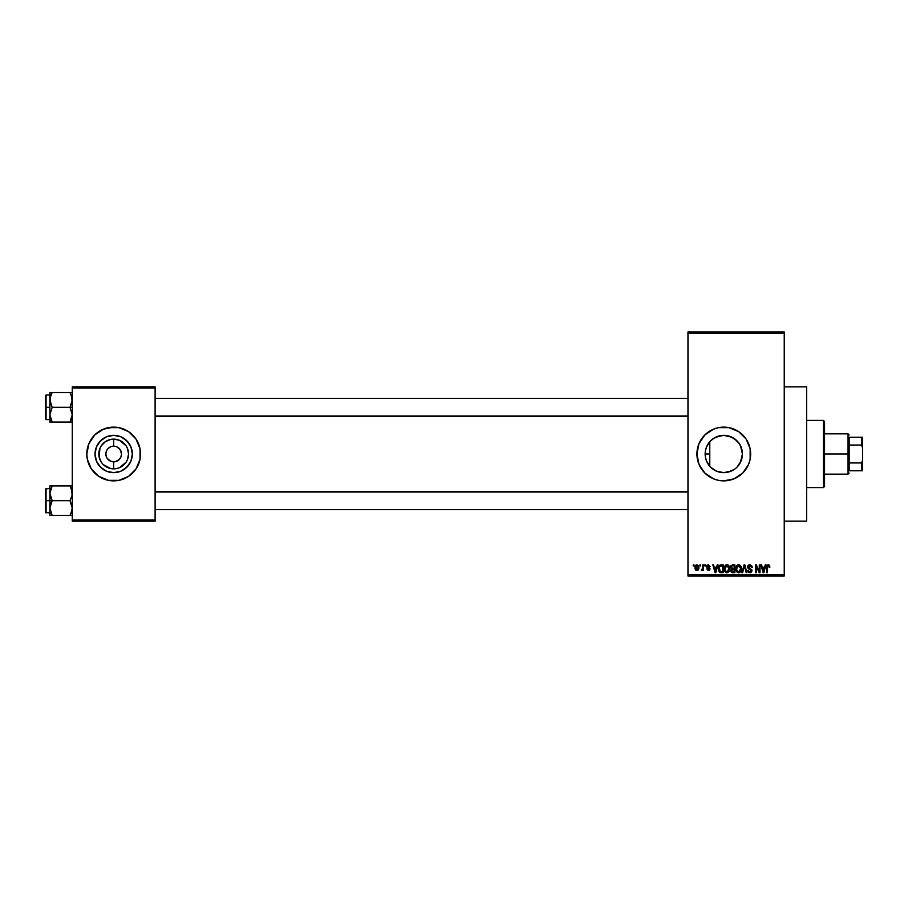 <?xml version="1.0" encoding="UTF-8"?>
<svg xmlns="http://www.w3.org/2000/svg" width="908" height="908" viewBox="0 0 908 908"><rect width="100%" height="100%" fill="white"/><g stroke="black" fill="none" stroke-linecap="round" stroke-linejoin="round"><path stroke-width="1.36" d="M108.131 448.473L110.685 446.759M108.143 459.539L107.167 458.358L110.685 461.241L113.682 461.832L112.66 461.775L113.682 461.832L113.682 468.869A14.868 14.868 0 0 1 98.824 454A14.868 14.868 0 0 1 113.682 439.131L113.682 446.169L112.161 446.316L113.682 446.169A7.832 7.832 0 0 0 105.85 454A7.832 7.832 0 0 0 113.682 461.832A7.832 7.832 0 0 1 105.85 454A7.832 7.832 0 0 1 113.682 446.169L112.66 446.225M714.312 437.94L710.147 441.288M716.344 471.104L723.79 472.648A18.648 18.648 0 0 1 705.141 454A18.648 18.648 0 0 1 723.79 435.352L716.344 436.896M710.147 466.712L711.793 468.29M706.458 460.901L705.448 457.371L705.448 450.584L705.448 457.371L706.526 461.071M706.356 460.628L708.047 464.011M705.471 457.519L705.493 450.357L706.56 446.861L710.601 440.811L713.427 438.496L720.146 435.704L723.79 435.352L731.996 437.259M706.969 445.93L706.469 447.088M706.538 446.929L705.482 450.459M729.01 427.645A26.865 26.865 0 0 0 718.569 427.645L729.033 427.645L738.715 431.663L746.126 439.075L750.144 448.756L750.144 459.244L748.612 464.283L742.789 473L734.073 478.822L723.79 480.865A26.865 26.865 0 0 1 696.924 454A26.865 26.865 0 0 1 723.79 427.135A26.865 26.865 0 0 1 750.655 454A26.865 26.865 0 0 1 723.79 480.865L718.546 480.355A26.865 26.865 0 0 0 729.01 480.355M718.534 427.657A26.865 26.865 0 0 0 713.529 429.166M713.484 429.189A26.865 26.865 0 0 0 713.484 478.811M713.529 478.834A26.865 26.865 0 0 0 718.534 480.343M784.24 521.169L806.622 521.169L806.622 386.831L784.24 386.831L806.622 386.831L806.622 521.169L784.24 521.169M115.214 446.316L113.682 446.169A7.832 7.832 0 0 1 121.524 454A7.832 7.832 0 0 1 113.682 461.832L114.714 461.775M107.167 449.642L108.143 448.461M113.682 472.648A18.648 18.648 0 0 1 95.034 454A18.648 18.648 0 0 1 113.682 435.352L120.821 436.771L126.87 440.811L130.922 446.861L132.341 454L130.922 461.139L126.87 467.189L120.821 471.229L113.682 472.648L106.554 471.229L100.504 467.189L96.452 461.139L95.034 454L96.452 446.861L100.504 440.811L106.554 436.771L113.682 435.352A18.648 18.648 0 0 1 132.341 454A18.648 18.648 0 0 1 113.682 472.648L116.122 472.489M108.449 427.645L118.925 427.645L128.618 431.663L136.03 439.075L140.036 448.756L140.036 459.244L136.03 468.925L128.618 476.337L118.925 480.355L108.449 480.355L98.756 476.337L91.345 468.925L87.338 459.244L86.816 454L88.87 443.717L94.693 435L103.41 429.178L113.682 427.135A26.865 26.865 0 0 0 86.816 454A26.865 26.865 0 0 0 113.682 480.865A26.865 26.865 0 0 1 86.816 454A26.865 26.865 0 0 1 113.682 427.135L117.189 427.362M121.377 455.532L121.524 454L120.923 456.996L119.232 459.539L115.214 461.684L118.04 460.515M120.923 451.004L119.232 448.461L116.689 446.759L120.197 449.642L121.524 454M113.682 446.169L114.714 446.225L113.682 446.169L113.682 439.131L119.379 440.266L126.053 445.737L127.426 448.314L128.55 454L127.426 459.686L126.053 462.263L119.379 467.734L116.587 468.585L110.787 468.585L103.172 464.51L101.321 462.263L99.108 456.906L99.948 448.314L101.321 445.737L105.43 441.64L110.787 439.415L113.682 439.131A14.868 14.868 0 0 1 128.55 454A14.868 14.868 0 0 1 113.682 468.869L113.682 461.832A7.832 7.832 0 0 0 121.524 454A7.832 7.832 0 0 0 113.682 446.169M687.969 333.1L687.969 574.9L784.24 574.9L784.24 333.1L687.969 333.1L687.969 331.976L784.24 331.976L784.24 333.1L784.24 331.976L687.969 331.976L687.969 576.024L784.24 576.024L784.24 333.1L687.969 333.1M699.977 565.945L699.977 564.821L700.681 564.821L700.681 565.945L699.977 565.945L700.681 565.945L700.681 564.821L699.977 564.821L700.681 564.821L700.681 565.945L699.977 565.945L699.977 564.821L699.977 565.945M702.066 570.621L702.826 569.611L701.294 570.326L702.69 568.941L702.826 564.821L703.541 564.821L703.541 570.53L702.826 569.611L702.145 570.599L701.294 570.326L702.826 567.784L701.294 570.326L702.826 569.611L703.541 570.53L703.541 564.821L702.826 564.821L703.541 564.821L703.541 570.53L702.826 570.53M704.858 565.945L704.858 564.821L705.573 564.821L705.573 565.945L704.858 565.945L705.573 565.945L705.573 564.821L704.858 564.821L705.573 564.821L705.573 565.945L704.858 565.945L704.858 564.821L704.858 565.945M706.696 566.569L707.139 565.253L708.41 564.719L710.147 566.558L708.58 565.559L707.468 566.059L710.022 568.669L709.613 570.179L708.285 570.621L706.787 568.998L708.422 569.815L709.284 568.851L707.105 567.784L706.696 566.569L709.341 569.123L708.422 569.815L706.787 568.998L708.444 570.621L710.045 568.998L707.4 566.422L708.365 565.536L710.147 566.558L708.41 564.719L706.696 566.388M717.241 564.821L716.628 567.171L717.241 564.821L717.99 564.821L715.822 572.664L715.073 572.664L712.791 564.821L713.54 564.821L714.165 567.171L716.628 567.171L714.165 567.171L713.54 564.821L712.791 564.821L715.073 572.664L715.822 572.664L717.99 564.821L717.241 564.821L717.99 564.821L715.822 572.664L715.073 572.664L712.791 564.821L713.54 564.821M726.945 564.719L728.613 565.457L729.533 567.25L728.954 571.62L726.604 572.744L724.47 570.644L724.561 566.569L726.945 564.719L724.902 565.922L724.198 568.737C724.073 570.905 724.981 572.256 726.933 572.766C728.931 572.233 729.85 570.86 729.692 568.635L728.988 565.956L727.104 564.731M738.647 564.719L740.315 565.457L741.234 567.25L740.656 571.62L738.306 572.744L736.172 570.644L736.263 566.569L738.647 564.719L736.604 565.922L735.9 568.737C735.775 570.905 736.694 572.256 738.647 572.766C740.633 572.233 741.552 570.86 741.393 568.635L740.69 565.956L738.806 564.731M767.918 564.776L769.371 565.151L769.893 567.171L769.178 567.273L768.565 565.684L767.589 566.104L767.442 572.664L766.738 572.664L766.988 565.627L768.35 564.719L766.738 567.341L766.738 572.664L767.442 572.664L767.544 566.229L768.316 565.639L769.178 567.273L769.893 567.171L769.462 565.275L769.893 567.171L769.167 567.012M718.546 480.355L713.506 478.822L704.79 473L698.967 464.283L696.924 454L698.967 443.717L704.79 435L713.506 429.178L718.546 427.645M765.274 564.821L764.661 567.171L765.274 564.821L766.023 564.821L763.855 572.664L763.106 572.664L760.836 564.821L761.574 564.821L762.198 567.171L764.661 567.171L762.198 567.171L761.574 564.821L760.836 564.821L763.106 572.664L763.855 572.664L766.023 564.821L765.274 564.821L766.023 564.821L763.855 572.664L763.106 572.664L760.836 564.821L761.574 564.821M759.304 564.821L759.304 571.098L759.304 564.821L760.019 564.821L760.019 572.664L759.258 572.664L756.25 566.376L756.25 572.664L755.535 572.664L755.535 564.821L756.307 564.821L759.304 571.098L756.307 564.821L755.535 564.821L755.535 572.664L756.25 572.664L756.25 566.376L759.258 572.664L760.019 572.664L760.019 564.821L759.304 564.821L760.019 564.821L760.019 572.664L759.258 572.664M749.497 571.802L751.268 570.587L751.041 569.793L748.68 568.862L747.749 566.115L750.076 564.731L752.04 566.388L752.176 567.375L751.472 567.477L750.11 565.673L748.362 566.569L748.646 567.841L751.858 569.849L751.688 571.813L750.156 572.755L748.362 572.085L747.806 570.428L750.19 571.836L751.154 569.974L748.215 568.544L747.602 567.001L748.68 568.862L751.041 569.793L751.268 570.587L749.929 571.847L747.806 570.428L749.951 572.766L751.983 570.621L748.317 566.978L749.758 565.639L752.176 567.375L749.826 564.719L747.613 566.774M741.87 572.664L744.106 564.821L744.798 564.821L746.909 572.664L746.172 572.664L744.503 565.741L742.619 572.664L741.87 572.664L742.619 572.664L744.503 565.741L746.172 572.664L746.909 572.664L744.798 564.821L744.106 564.821L744.798 564.821L746.909 572.664L746.172 572.664L744.503 565.741L742.619 572.664L741.87 572.664L744.106 564.821L741.87 572.664M730.724 570.451L731.473 569.044L730.509 567.125L731.042 565.434L734.878 564.821L734.878 572.664L731.235 572.142L730.724 570.451L731.473 569.044L730.509 567.125L731.473 569.044L730.713 570.689L732.665 572.664L734.878 572.664L734.878 564.821L732.677 564.821L734.878 564.821L734.878 572.664L732.665 572.664M718.943 566.093L721.088 564.821C719.102 565.241 718.205 566.558 718.398 568.783L719.511 565.321L723.177 564.821L723.177 572.664L719.579 572.256L718.398 569.055L720.055 572.517L723.177 572.664L723.177 564.821L721.088 564.821L723.177 564.821L723.177 572.664M694.983 567.738L696.164 564.924L698.57 565.741L698.876 568.669L697.911 570.349L696.05 570.349L695.074 568.714L694.983 567.738L696.969 570.621L698.956 567.67L696.969 564.719L694.983 567.738M693.258 565.945L693.258 564.821L693.973 564.821L693.973 565.945L693.258 565.945L693.973 565.945L693.973 564.821L693.258 564.821L693.973 564.821L693.973 565.945L693.258 565.945L693.258 564.821L693.258 565.945M118.925 480.355L110.186 480.638M72.265 386.831L155.109 386.831L155.109 387.954L72.265 387.954L72.265 520.046L155.109 520.046L155.109 386.831L72.265 386.831L72.265 387.954L72.265 386.831M72.265 521.169L155.109 521.169L155.109 387.954L72.265 387.954L72.265 521.169L72.265 520.046L155.109 520.046L155.109 521.169L72.265 521.169M113.682 480.865A26.865 26.865 0 0 0 140.558 454A26.865 26.865 0 0 0 113.682 427.135A26.865 26.865 0 0 1 140.558 454A26.865 26.865 0 0 1 113.682 480.865M129.197 464.363L124.044 469.504L129.197 464.363L130.922 461.139M124.044 438.496L129.197 443.637L126.87 440.811L120.821 436.771M106.554 436.771L100.504 440.811L96.452 446.861M103.33 469.504L98.177 464.363L100.504 467.189L106.554 471.229M120.197 458.358L120.923 456.996M106.452 456.996L105.85 454L106.452 451.004M112.161 461.684L109.335 460.515M687.969 576.024L687.969 574.9L784.24 574.9L784.24 576.024L687.969 576.024M716.06 470.968L715.027 470.469M719.976 472.262L718.625 471.922M731.757 470.855L723.79 472.648L716.65 471.229L710.601 467.189L706.56 461.139L705.493 457.643M727.456 472.285L723.79 472.648L727.456 472.285L734.175 469.493L727.456 472.285M740.531 445.771L742.438 454L741.019 461.139L738.953 464.851M738.84 442.99L741.019 446.861L742.438 454L740.349 462.581M741.007 461.151L736.978 467.189L739.282 464.385M727.456 435.715L723.79 435.352L730.929 436.771L734.379 438.655M730.951 436.782L736.978 440.811L739.294 443.637L734.163 438.507M718.671 436.067L719.987 435.738M711.804 439.71L713.018 438.78M715.027 437.543L716.06 437.032M708.921 442.741L709.772 441.697L709.772 466.303L708.932 465.271M707.809 463.625L706.969 462.07M729.045 480.343A26.865 26.865 0 0 0 734.05 478.834M734.084 478.811A26.865 26.865 0 0 0 734.084 429.189M734.05 429.166A26.865 26.865 0 0 0 729.045 427.657M742.438 454L741.007 446.827L739.271 443.603M723.79 435.352A18.648 18.648 0 0 1 742.438 454A18.648 18.648 0 0 1 723.79 472.648M769.178 567.273L768.316 565.639L767.442 567.284L768.316 565.639L767.521 566.365M767.442 572.664L766.738 572.664L766.738 567.341M769.462 565.275L768.35 564.719L769.53 565.378M763.753 570.36L764.423 568.079L763.753 570.36M763.14 570.633L762.436 568.079L764.423 568.079L762.436 568.079L763.242 571.041M756.25 572.664L755.535 572.664L755.535 564.821L756.307 564.821M751.949 566.115L752.13 566.808M752.176 567.375L751.472 567.477L751.007 566.172M750.11 565.673L749.214 565.718M749.758 565.639L748.464 567.614M751.983 570.621L750.156 572.755M747.806 570.428L748.533 570.462M750.28 571.813L751.245 570.848M751.256 570.769L749.543 569.168M751.268 570.587L751.098 569.884M747.942 565.707L748.896 564.889M748.782 568.907L749.452 569.134M741.019 566.581L741.325 567.704M740.837 571.325L741.28 570.02M740.44 571.892L738.647 572.766M736.694 571.699L735.968 569.759M735.911 568.363L736.07 567.171M736.513 566.081L737.217 565.23M737.478 565.037L738.329 564.742M739.271 564.81L740.304 565.457M739.328 572.664L739.941 572.358M738.488 571.836L739.634 571.529M737.364 571.268L738.352 571.824M736.967 570.667L738.635 571.847L736.91 570.53L736.615 568.76L736.91 570.53L736.615 568.76L738.647 565.639L737.012 566.74L736.615 568.76L736.842 567.103M738.522 565.65L739.6 565.934L738.647 565.639L740.678 568.624L740.315 570.712L740.678 568.624L738.771 571.847M740.667 568.124L739.793 566.093M740.451 567.114L739.963 566.274M732.268 572.642L731.235 572.142M732.677 564.821L730.509 566.898M731.246 566.728L731.632 568.204L732.767 568.487L731.212 567.125L731.916 565.843L731.235 567.421M732.007 565.809L731.224 566.921M732.835 569.407L731.417 570.564L734.163 571.745L734.163 569.407L732.086 569.475L731.417 570.564L732.086 569.475L734.163 569.407L734.163 571.745L731.417 570.564L732.608 571.745M731.417 570.564L732.086 569.475L731.439 570.837M732.098 565.786L734.163 565.741L734.163 568.487L732.767 568.487L734.163 568.487L734.163 565.741L731.837 565.877M729.317 566.581L729.533 567.25M729.657 569.361L729.135 571.325M724.777 571.359L724.266 569.759M724.198 568.363L724.368 567.171M725.776 565.037L726.627 564.742M727.569 564.81L728.137 565.06M726.786 571.836L727.932 571.529M725.662 571.268L726.65 571.824M725.265 570.667L726.933 571.847L725.208 570.53L724.902 568.76L725.208 570.53L724.902 568.76L726.945 565.639L725.31 566.74L724.902 568.76L725.14 567.103M726.82 565.65L727.887 565.934L726.945 565.639L728.976 568.624L728.613 570.712L728.976 568.624L727.07 571.847M728.954 568.124L728.091 566.093M728.749 567.114L728.261 566.274M721.179 572.664L720.611 572.63M718.92 571.404L718.512 570.179M718.569 570.474L718.41 569.327M718.41 568.17L718.5 567.432M720.77 565.763L719.386 566.887L722.462 565.741L722.462 571.745L720.192 571.586L719.295 567.205M719.193 569.895L720.192 571.586L722.462 571.745L722.462 565.741L721.043 565.741M719.613 571.064L721.202 571.745M719.647 566.365L719.113 569.191M715.72 570.36L716.389 568.079L715.72 570.36M715.209 571.041L714.403 568.079L715.459 571.472M714.403 568.079L716.389 568.079L714.403 568.079M710.147 566.558L709.352 566.229M709.443 566.66L708.002 565.582M708.58 565.559L707.4 566.422L708.932 567.489M708.365 565.536L707.582 566.944L707.423 566.24M706.787 568.998L707.536 569.078M708.195 569.793L707.502 568.896L708.422 569.815L707.502 568.896L708.422 569.815L709.103 568.646M709.341 569.123L708.422 569.815L709.33 569.202M701.975 570.621L701.294 570.326M702.009 569.611L702.826 567.784L702.009 569.611L702.69 568.941M702.826 564.821L702.826 567.784M696.72 570.61L695.517 569.838M695.392 569.622L695.074 568.737M695.358 565.763L695.063 566.728M696.322 565.775L696.061 569.271M695.937 569.044L696.992 569.815L698.241 567.682L696.992 569.815L698.127 568.703L698.014 566.32L696.776 565.548L698.229 567.33M696.822 569.804L695.698 567.682L696.958 565.536L697.775 565.934M763.322 571.359L763.662 570.735M719.386 566.887L719.125 568.317M695.71 567.33L695.71 568.022M98.177 443.637L103.33 438.496M107.995 467.734L110.787 468.585M119.379 440.266L116.587 439.415M823.42 420.415L824.543 421.539L824.543 486.461L823.42 487.585L806.622 487.585L823.42 487.585L823.42 420.415L806.622 420.415L823.42 420.415L823.42 487.585L824.543 486.461L824.543 421.539L823.42 420.415M709.772 441.697L709.772 466.303M50.042 495.235L49.883 500.683L52.165 500.683L49.883 493.294L52.165 485.905L69.984 485.905L72.095 491.353L72.107 495.201L69.984 500.683L52.165 500.683L50.042 495.235M72.107 485.905L49.883 485.905L49.883 500.683L45.4 500.683L45.4 512.328L45.4 489.037L45.4 500.683L46.07 500.683L46.07 488.368L46.07 500.683L49.883 500.683L49.883 508.071L52.165 500.683L69.984 500.683L72.095 506.131L72.107 509.978L69.984 515.46L52.165 515.46L49.883 508.071L49.883 515.46L72.095 515.46M49.985 509.638L49.883 515.46L52.165 515.46L51.245 515.46L52.165 515.46L50.042 509.978M51.177 513.553L50.508 511.862M70.96 513.565L72.095 510.012M72.152 491.727L71.63 489.491L72.107 495.201L69.984 500.683L72.265 508.071L70.903 513.701M70.972 487.812L72.095 491.353M52.165 485.905L50.042 491.387L52.165 485.905L49.883 485.905L50.519 485.905L49.883 485.905L49.985 491.727M46.07 500.683L46.07 512.997L46.07 500.683M51.245 502.442L52.165 500.683L49.883 500.683L49.883 508.071L51.245 502.442M70.903 485.905L69.984 485.905L70.903 487.664L69.984 485.905L70.903 485.905M71.63 489.491L69.984 485.905M687.969 492.011L155.109 492.011L687.969 492.011M155.109 415.989L687.969 415.989L155.109 415.989M849.162 437.213L849.162 445.045L849.162 437.213L861.476 437.213L849.162 437.213M849.162 454L849.162 445.045L849.162 462.955L849.162 454L848.049 454L849.162 454M824.543 433.854L848.049 433.854L848.049 454L848.049 433.854L849.162 434.966M705.141 454L709.772 454L705.141 454M824.543 454L848.049 454L824.543 454M849.162 470.787L849.162 462.955L849.162 470.787L862.6 470.787L862.6 460.231L861.476 462.955L849.162 462.955L861.476 462.955L861.476 470.787L861.476 462.955L862.6 460.231L862.6 470.787L849.162 470.787M824.543 474.146L848.049 474.146L848.049 454L848.049 474.146L849.162 473.034M862.6 437.213L861.476 437.213L861.476 445.045L862.6 447.769L862.6 460.231L862.6 437.213L862.6 447.769L861.476 445.045L861.476 437.213L862.6 437.213M849.162 445.045L861.476 445.045L849.162 445.045M72.107 398.022L71.63 396.138L72.107 401.847L69.984 407.317L72.265 407.317L69.984 407.317L72.265 414.706L70.903 420.325L72.095 416.647M49.883 419.632L46.07 419.632L46.07 407.317L45.4 407.317L45.4 418.963L45.4 395.672L45.4 407.317L46.07 407.317L46.07 419.632L45.4 418.963M49.883 407.317L46.07 407.317L49.883 407.317L49.883 414.706L52.165 407.317L50.042 401.869L50.519 396.126L50.042 397.988L52.165 392.54L51.245 394.299L52.165 392.54L49.883 392.54L51.245 392.54L49.883 392.54L49.883 407.317M49.985 416.273L49.883 422.095L52.165 422.095L49.883 414.706L52.165 407.317L69.984 407.317L52.165 407.317L49.883 399.929L49.883 422.095M50.042 416.613L52.165 422.095L69.984 422.095L70.903 420.336L69.984 422.095L51.245 422.095L52.165 422.095L50.519 418.52M51.177 420.188L52.165 422.095M70.972 394.447L72.265 399.929L69.984 407.317L72.265 414.706L69.984 422.095L72.095 422.095M71.63 396.138L69.984 392.54L70.903 394.299L69.984 392.54L72.265 392.54L52.165 392.54L69.984 392.54L72.095 397.988M49.883 395.003L46.07 395.003L46.07 407.317L46.07 395.003L45.4 395.672M49.985 398.362L50.042 392.54M52.165 392.54L51.245 392.54L52.165 392.54L50.519 396.126L52.165 392.54M50.303 417.794L50.519 418.497L50.303 417.794M69.984 422.095L70.903 420.336L69.984 422.095L71.63 422.095M50.303 490.207L50.519 489.491M71.846 511.147L71.63 511.862M50.303 396.83L50.508 396.138M71.846 417.794L71.63 418.509M49.883 488.368L45.4 489.037M49.883 512.997L45.4 512.328M155.109 509.638L687.969 509.638L155.109 509.638M155.109 491.727L687.969 491.727M687.969 398.362L155.109 398.362M687.969 416.273L155.109 416.273"/></g></svg>
